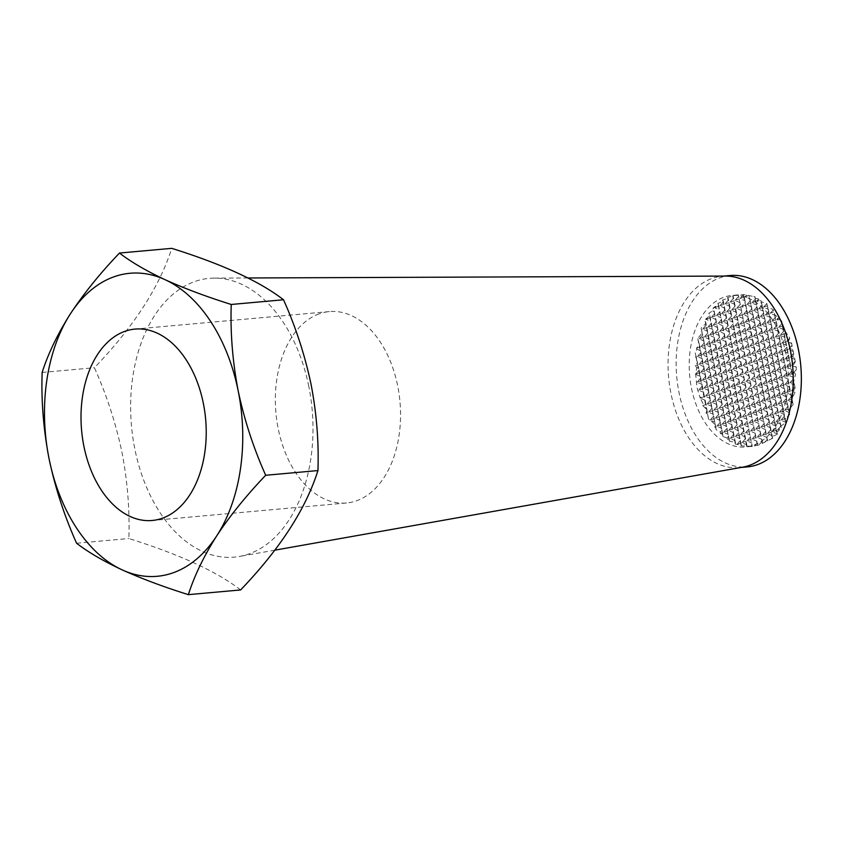 <?xml version="1.0" encoding="UTF-8"?>
<svg xmlns="http://www.w3.org/2000/svg" width="843" height="843" viewBox="0 0 843 843"><rect width="100%" height="100%" fill="white"/><g stroke="black" fill="none" stroke-linecap="round" stroke-linejoin="round"><path stroke-width="0.63" stroke-dasharray="4.21 3.16" d="M319.107 313.859A96.081 62.277 -95.1 0 0 276.862 420.857A96.081 62.277 -95.1 0 0 346.557 502.976A96.081 62.277 -95.1 0 0 356.779 500.71A96.081 62.277 -95.1 0 0 399.024 393.713A96.081 62.277 -95.1 0 0 329.328 311.594A96.081 62.277 -95.1 0 0 319.107 313.859M725.507 276.072A96.081 62.277 -95.1 0 0 722.04 276.241A96.081 62.277 -95.1 0 0 670.944 393.396A96.081 62.277 -95.1 0 0 739.269 467.623A96.081 62.277 -95.1 0 0 742.715 467.17M308.801 386.473A139.959 90.707 -95.1 0 0 214.322 278.106A139.959 90.707 -95.1 0 0 134.827 449.003A139.959 90.707 -95.1 0 0 239.38 556.464A139.959 90.707 -95.1 0 0 308.801 386.473M730.143 275.513A96.081 62.277 -95.1 0 0 679.036 392.669A96.081 62.277 -95.1 0 0 747.372 466.896M793.758 354.239L792.61 356.326L794.591 358.286L795.328 361.795L793.748 364.429L796.393 367.337L796.171 369.898L794.327 372.732L795.55 374.229L793.6 381.995L795.107 388.065L793.611 390.024L795.128 392.564L791.535 398.728L793.147 404.566L788.405 410.204L789.68 414.45L784.749 419.076L785.887 422.543L780.744 426.21L781.24 427.612L779.28 429.245L778.932 430.636L776.477 432.016L777.351 434.219L771.977 436.716L772.61 438.118L771.113 439.055L758.848 444.956L752.377 446.347L741.155 445.863L741.313 445.199L735.359 444.092L735.317 442.449L729.311 441.079L729.3 440.014L727.425 439.361L727.066 438.012L722.936 436.495L722.809 434.524L720.301 433.407L720.312 431.985L716.118 429.688L715.897 427.622L714.611 426.937L715.043 424.366L708.51 418.95L705.528 401.974L703.347 404.303L700.238 398.117L705.169 400.246L703.926 394.039L700.196 398.012L697.003 387.696L695.644 374.144L696.75 367.611L695.264 365.757L697.53 362.448L695.496 357.158L696.065 356.389L695.19 352.89L696.95 349.181L696.444 348.307L699.395 344.618L697.741 338.507L702.187 332.932L701.07 328.043L706.012 323.427L704.853 319.813L709.848 315.672L708.952 313.153L712.672 310.909L713.304 307.737L718.436 304.629L717.867 303.375L723.326 301.267L722.63 299.95L728.162 298.296L727.562 297.41L732.767 296.272L732.662 295.735L743.747 294.555L755.054 296.789L754.938 298.201L758.763 298.959L759.395 300.129L761.06 300.666L761.081 301.689L766.845 303.575L767.573 306.905L773.442 309.771L773.273 312.173L774.369 312.742L774.601 314.734L778.553 317.569L778.268 318.896L781.661 320.941L782.683 327.822L789.828 338.075L788.669 340.698L791.598 343.112L792.135 345.967L790.913 348.412L792.957 350.256L793.758 354.239L792.957 350.256M786.034 354.208A76.06 49.294 -95.1 0 0 731.935 295.45A76.06 49.294 -95.1 0 0 691.481 388.191A76.06 49.294 -95.1 0 0 745.57 446.959A76.06 49.294 -95.1 0 0 786.034 354.208M767.615 441.068L738.373 294.934L767.288 440.446M240.624 589.952C216.999 571.638 179.738 554.494 128.853 538.529C129.822 509.931 127.514 481.153 121.94 452.206C115.733 422.933 106.555 394.777 94.416 367.727C133.668 326.821 159.443 287.02 171.74 248.348M792.135 345.967L791.598 343.112M696.75 367.611L698.773 368.486L697.53 362.448M696.002 374.534L700.375 376.421L698.773 368.486M699.121 370.214L696.065 373.481M700.723 378.159L696.94 382.195L701.977 384.366L700.375 376.421M702.324 386.094L698.541 390.13L703.568 392.311L701.977 384.366M703.926 394.039L703.568 392.311M705.528 401.974L705.169 400.246M707.804 414.208L706.023 412.996L707.098 409.94L702.799 405.631L703.347 404.303M722.63 299.95L752.146 446.347L723.326 301.267M42.15 372.437L94.416 367.727M76.587 543.24L128.853 538.529M795.328 361.795L794.591 358.286M786.203 332.3L785.096 333.47L787.773 334.629M789.828 338.075L786.698 341.415L791.735 343.586M792.083 345.314L788.3 349.35L793.337 351.531M793.685 353.259L789.902 357.295L794.938 359.466M795.286 361.194L791.503 365.23L796.393 367.337M796.171 369.898L793.105 373.175L795.55 374.229M793.6 381.995L782.683 327.822M795.107 388.065L781.661 320.941M778.553 317.569L776.825 319.413L781.851 321.583M782.209 323.312L778.426 327.358L783.453 329.529M783.811 331.257L780.028 335.293L785.054 337.463M785.402 339.202L781.63 343.238L786.656 345.409M787.004 347.137L783.231 351.173L788.258 353.354M788.605 355.082L784.833 359.118L789.859 361.289M790.207 363.017L786.435 367.063L791.461 369.234M791.809 370.962L788.026 374.998L793.063 377.169M793.411 378.907L789.628 382.943L794.664 385.114M795.012 386.842L791.229 390.878L795.128 392.564M791.535 398.728L774.601 314.734M793.147 404.566L774.369 312.742M773.442 309.771L770.144 313.301L775.181 315.472M775.528 317.2L771.745 321.236L776.782 323.406M777.13 325.145L773.347 329.181L778.384 331.352M778.732 333.08L774.949 337.116L779.986 339.297M780.333 341.025L776.551 345.061L781.587 347.232M781.935 348.96L778.152 352.996L783.189 355.177M783.537 356.905L779.754 360.941L784.791 363.112M785.139 364.85L781.356 368.886L786.382 371.057M786.74 372.785L782.957 376.821L787.984 379.002M788.342 380.73L784.559 384.766L789.585 386.937M789.933 388.665L786.161 392.701L791.187 394.882M791.535 396.61L787.762 400.646L792.789 402.817M793.137 404.545L789.712 408.739M788.405 410.204L767.573 306.905M789.68 414.45L767.509 305.998M766.845 303.575L763.473 307.179L768.5 309.349M768.848 311.088L765.065 315.124L770.102 317.295M770.449 319.023L766.666 323.059L771.703 325.24M772.051 326.968L768.268 331.004L773.305 333.175M773.653 334.903L769.87 338.939L774.907 341.12M775.254 342.848L771.471 346.884L776.508 349.055M776.856 350.793L773.073 354.829L778.11 357M778.458 358.728L774.675 362.764L779.712 364.945M780.06 366.673L776.277 370.709L781.313 372.88M781.661 374.608L777.878 378.644L782.915 380.825M783.263 382.553L779.48 386.589L784.517 388.76M784.865 390.488L781.082 394.535L786.119 396.705M786.466 398.433L782.683 402.469L787.72 404.64M788.068 406.379L784.285 410.415L789.322 412.585M789.67 414.313L787.214 416.937M784.749 419.076L761.081 301.689M785.887 422.543L761.06 300.666M758.763 298.959L756.793 301.067L761.83 303.238M762.177 304.966L758.394 309.002L763.431 311.183M763.779 312.911L759.996 316.947L765.022 319.118M765.381 320.846L761.598 324.882L766.624 327.063M766.982 328.791L763.2 332.827L768.226 334.998M768.574 336.726L764.801 340.772L769.828 342.943M770.175 344.671L766.403 348.707L771.429 350.878M771.777 352.616L768.005 356.652L773.031 358.823M773.379 360.551L769.596 364.587L774.633 366.768M774.98 368.496L771.197 372.532L776.234 374.703M776.582 376.431L772.799 380.478L777.836 382.648M778.184 384.376L774.401 388.412L779.438 390.583M779.786 392.322L776.003 396.358L781.039 398.528M781.387 400.256L777.604 404.292L782.641 406.474M782.989 408.202L779.206 412.238L784.243 414.408M784.591 416.136L780.808 420.172L785.845 422.354M780.744 426.21L754.938 298.201M781.24 427.612L755.054 296.789M753.779 296.525L755.149 297.126M755.497 298.854L751.714 302.89L756.751 305.061M757.098 306.789L753.315 310.825L758.352 313.006M758.7 314.734L754.917 318.77L759.954 320.941M760.302 322.669L756.519 326.715L761.556 328.886M761.903 330.614L758.12 334.65L763.157 336.821M763.505 338.559L759.722 342.595L764.759 344.766M765.107 346.494L761.324 350.53L766.361 352.711M766.708 354.439L762.926 358.475L767.962 360.646M768.31 362.374L764.527 366.41L769.554 368.591M769.912 370.319L766.129 374.355L771.155 376.526M771.514 378.265L767.731 382.3L772.757 384.471M773.105 386.199L769.332 390.235L774.359 392.416M774.706 394.145L770.934 398.181L775.96 400.351M776.308 402.079L772.536 406.115L777.562 408.297M777.91 410.025L774.127 414.061L779.164 416.231M779.512 417.959L775.729 422.006L780.766 424.177M781.113 425.905L777.33 429.941L778.932 430.636M776.477 432.016L749.058 296.041M777.351 434.219L749.121 295.735M746.677 295.029L745.043 296.768L750.07 298.949M750.418 300.677L746.635 304.713L751.671 306.884M752.019 308.612L748.236 312.658L753.273 314.829M753.621 316.557L749.838 320.593L754.875 322.764M755.223 324.502L751.44 328.538L756.477 330.709M756.824 332.437L753.041 336.473L758.078 338.654M758.426 340.382L754.643 344.418L759.68 346.589M760.028 348.317L756.245 352.353L761.282 354.534M761.629 356.262L757.846 360.298L762.883 362.469M763.231 364.208L759.448 368.243L764.485 370.414M764.833 372.142L761.05 376.178L766.087 378.359M766.435 380.088L762.652 384.123L767.688 386.294M768.036 388.022L764.253 392.058L769.29 394.239M769.638 395.968L765.855 400.004L770.892 402.174M771.24 403.902L767.457 407.949L772.494 410.119M772.841 411.848L769.058 415.884L774.085 418.054M774.443 419.793L770.66 423.829L775.686 426M776.045 427.728L772.262 431.764L777.288 433.945M771.977 436.716L743.4 294.987M745.001 300.772L743.747 294.555L739.964 298.601L745.001 300.772L745.349 302.5L741.566 306.536L746.592 308.707L745.349 302.5M772.61 438.118L746.592 308.707M746.951 310.445L743.168 314.481L748.194 316.652M748.552 318.38L744.769 322.416L749.796 324.597M750.144 326.325L746.371 330.361L751.398 332.532M751.745 334.26L747.973 338.296L752.999 340.477M753.347 342.205L749.575 346.241L754.601 348.412M754.949 350.14L751.176 354.186L756.203 356.357M756.55 358.085L752.767 362.121L757.804 364.292M758.152 366.031L754.369 370.066L759.406 372.237M759.754 373.965L755.971 378.001L761.008 380.182M761.355 381.911L757.572 385.946L762.609 388.117M762.957 389.845L759.174 393.892L764.211 396.062M764.559 397.791L760.776 401.826L765.813 403.997M766.161 405.736L762.378 409.772L767.415 411.942M767.762 413.671L763.979 417.706L769.016 419.888M769.364 421.616L765.581 425.652L770.618 427.822M770.966 429.551L767.183 433.587L772.22 435.768M772.567 437.496L771.113 439.055M738.668 296.388L734.885 300.424L739.922 302.595M740.27 304.323L736.487 308.359L741.524 310.54M741.872 312.268L738.089 316.304L743.126 318.475M743.473 320.203L739.69 324.239L744.727 326.42M745.075 328.148L741.292 332.184L746.329 334.355M746.677 336.083L742.894 340.129L747.931 342.3M748.278 344.028L744.495 348.064L749.532 350.235M749.88 351.974L746.097 356.009L751.124 358.18M751.482 359.908L747.699 363.944L752.725 366.125M753.084 367.854L749.301 371.889L754.327 374.06M754.675 375.788L750.902 379.824L755.929 382.005M756.276 383.734L752.504 387.769L757.53 389.94M757.878 391.679L754.106 395.715L759.132 397.885M759.48 399.614L755.707 403.649L760.734 405.831M761.081 407.559L757.299 411.595L762.335 413.765M762.683 415.494L758.9 419.529L763.937 421.711M764.285 423.439L760.502 427.475L765.539 429.645M765.887 431.374L762.104 435.42L767.141 437.591M767.488 439.319L764.253 442.765M762.409 443.27L732.662 295.735M762.588 443.523L733.147 296.146M733.589 298.211L729.806 302.247L734.843 304.418M735.191 306.146L731.408 310.182L736.445 312.363M736.793 314.091L733.01 318.127L738.046 320.298M738.394 322.026L734.611 326.072L739.648 328.243M739.996 329.971L736.213 334.007L741.25 336.178M741.598 337.917L737.815 341.952L742.852 344.123M743.199 345.851L739.416 349.887L744.453 352.068M744.801 353.797L741.018 357.832L746.055 360.003M746.403 361.731L742.62 365.767L747.657 367.948M748.004 369.677L744.221 373.712L749.258 375.883M749.606 377.622L745.823 381.658L750.86 383.828M751.208 385.557L747.425 389.592L752.462 391.774M752.81 393.502L749.027 397.538L754.063 399.708M754.411 401.437L750.628 405.472L755.655 407.654M756.013 409.382L752.23 413.418L757.256 415.588M757.615 417.317L753.832 421.363L758.858 423.534M759.206 425.262L755.433 429.298L760.46 431.468M760.808 433.207L757.035 437.243L762.061 439.414M762.409 441.142L758.848 444.956M757.362 445.241L727.562 297.41M757.509 445.367L728.173 298.306M728.521 300.034L724.738 304.07L729.764 306.241M730.122 307.969L726.339 312.005L731.366 314.186M731.724 315.914L727.941 319.95L732.967 322.121M733.315 323.86L729.543 327.895L734.569 330.066M734.917 331.794L731.144 335.83L736.171 338.011M736.519 339.74L732.746 343.775L737.773 345.946M738.12 347.674L734.337 351.71L739.374 353.891M739.722 355.62L735.939 359.655L740.976 361.826M741.324 363.554L737.541 367.601L742.578 369.771M742.925 371.5L739.142 375.535L744.179 377.706M744.527 379.445L740.744 383.481L745.781 385.651M746.129 387.38L742.346 391.415L747.383 393.597M747.73 395.325L743.947 399.361L748.984 401.531M749.332 403.26L745.549 407.306L750.586 409.477M750.934 411.205L747.151 415.241L752.188 417.411M752.536 419.15L748.753 423.186L753.79 425.357M754.137 427.085L750.354 431.121L755.391 433.302M755.739 435.03L751.956 439.066L756.993 441.237M757.341 442.965L754.422 446.084M723.442 301.857L719.659 305.893L724.695 308.064M725.043 309.803L721.26 313.838L726.297 316.009M726.645 317.737L722.862 321.773L727.899 323.954M728.247 325.683L724.464 329.718L729.501 331.889M729.848 333.617L726.065 337.653L731.102 339.834M731.45 341.563L727.667 345.598L732.704 347.769M733.052 349.497L729.269 353.544L734.295 355.714M734.653 357.443L730.87 361.478L735.897 363.649M736.255 365.388L732.472 369.424L737.499 371.594M737.846 373.323L734.074 377.358L739.1 379.54M739.448 381.268L735.676 385.304L740.702 387.474M741.05 389.203L737.277 393.238L742.304 395.42M742.651 397.148L738.868 401.184L743.905 403.354M744.253 405.093L740.47 409.129L745.507 411.3M745.855 413.028L742.072 417.064L747.109 419.245M747.456 420.973L743.674 425.009L748.71 427.18M749.058 428.908L745.275 432.944L750.312 435.125M750.66 436.853L746.877 440.889L751.914 443.06M752.262 444.788L750.744 446.411M746.75 446.579L717.867 303.375M747.077 446.063L718.436 304.629M715.665 306.567L714.579 307.716L719.616 309.887M719.964 311.625L716.181 315.661L721.218 317.832M721.566 319.56L717.783 323.596L722.82 325.777M723.168 327.505L719.385 331.541L724.422 333.712M724.769 335.44L720.986 339.487L726.023 341.657M726.371 343.386L722.588 347.421L727.625 349.592M727.973 351.331L724.19 355.367L729.227 357.537M729.574 359.266L725.791 363.301L730.828 365.483M731.176 367.211L727.393 371.247L732.43 373.417M732.778 375.146L728.995 379.181L734.032 381.363M734.379 383.091L730.596 387.127L735.633 389.297M735.981 391.036L732.198 395.072L737.235 397.243M737.583 398.971L733.8 403.007L738.826 405.188M739.185 406.916L735.402 410.952L740.428 413.123M740.786 414.851L737.003 418.887L742.03 421.068M742.377 422.796L738.605 426.832L743.631 429.003M743.979 430.731L740.207 434.777L745.233 436.948M745.581 438.676L741.808 442.712L746.835 444.883M741.155 445.863L713.304 307.737M741.313 445.199L713.536 308.306M712.672 310.909L714.537 311.72M714.885 313.448L711.113 317.484L716.139 319.655M716.487 321.383L712.714 325.419L717.741 327.6M718.088 329.328L714.316 333.364L719.342 335.535M719.69 337.274L715.918 341.31L720.944 343.48M721.292 345.209L717.509 349.244L722.546 351.426M722.894 353.154L719.111 357.19L724.148 359.36M724.495 361.089L720.712 365.124L725.749 367.306M726.097 369.034L722.314 373.07L727.351 375.24M727.699 376.969L723.916 381.015L728.953 383.186M729.3 384.914L725.517 388.95L730.554 391.12M730.902 392.859L727.119 396.895L732.156 399.066M732.504 400.794L728.721 404.83L733.758 407.011M734.105 408.739L730.323 412.775L735.359 414.946M735.707 416.674L731.924 420.72L736.961 422.891M737.309 424.619L733.526 428.655L738.563 430.826M738.911 432.564L735.128 436.6L740.165 438.771M740.512 440.499L736.94 444.314M735.359 444.092L708.952 313.153M735.454 442.649L709.848 315.672M707.298 317.959L706.034 319.307L711.07 321.478M711.418 323.217L707.635 327.253L712.672 329.423M713.02 331.151L709.237 335.187L714.274 337.369M714.622 339.097L710.839 343.133L715.865 345.303M716.223 347.031L712.44 351.067L717.467 353.249M717.825 354.977L714.042 359.013L719.068 361.183M719.416 362.911L715.644 366.958L720.67 369.129M721.018 370.857L717.245 374.893L722.272 377.063M722.62 378.802L718.847 382.838L723.874 385.009M724.221 386.737L720.449 390.773L725.475 392.954M725.823 394.682L722.04 398.718L727.077 400.889M727.425 402.617L723.642 406.653L728.679 408.834M729.026 410.562L725.243 414.598L730.28 416.769M730.628 418.507L726.845 422.543L731.882 424.714M732.23 426.442L728.447 430.478L733.484 432.659M733.832 434.387L730.049 438.423L735.085 440.594M729.311 441.079L704.853 319.813M729.3 440.014L706.012 323.427M706.339 325.04L702.556 329.076L707.593 331.246M707.941 332.974L704.158 337.01L709.195 339.192M709.543 340.92L705.76 344.956L710.797 347.126M711.144 348.854L707.361 352.901L712.398 355.072M712.746 356.8L708.963 360.836L714 363.006M714.348 364.745L710.565 368.781L715.602 370.952M715.949 372.68L712.166 376.716L717.203 378.897M717.551 380.625L713.768 384.661L718.805 386.832M719.153 388.56L715.37 392.596L720.396 394.777M720.754 396.505L716.971 400.541L721.998 402.712M722.356 404.45L718.573 408.486L723.6 410.657M723.947 412.385L720.175 416.421L725.201 418.592M725.549 420.33L721.777 424.366L726.803 426.537M727.151 428.265L723.378 432.301L728.405 434.482M728.752 436.21L727.066 438.012M722.936 436.495L701.07 328.043M722.809 434.524L701.439 329.265M702.862 334.797L699.079 338.833L704.116 341.015M704.463 342.743L700.681 346.779L705.717 348.949M706.065 350.688L702.282 354.724L707.319 356.895M707.667 358.623L703.884 362.659L708.921 364.84M709.269 366.568L705.486 370.604L710.523 372.775M710.87 374.503L707.087 378.539L712.124 380.72M712.472 382.448L708.689 386.484L713.726 388.655M714.074 390.383L710.291 394.429L715.328 396.6M715.675 398.328L711.892 402.364L716.929 404.535M717.277 406.273L713.494 410.309L718.531 412.48M718.879 414.208L715.096 418.244L720.133 420.425M720.48 422.153L716.698 426.189L721.734 428.36M722.082 430.088L720.312 431.985M716.118 429.688L697.741 338.507M715.897 427.622L699.395 344.618M696.95 349.181L700.638 350.783M700.997 352.511L697.214 356.547L702.24 358.718M702.588 360.446L698.815 364.482L703.842 366.663M704.19 368.391L700.417 372.427L705.443 374.598M705.791 376.326L702.019 380.372L707.045 382.543M707.393 384.271L703.61 388.307L708.647 390.478M708.995 392.216L705.212 396.252L710.249 398.423M710.596 400.151L706.813 404.187L711.85 406.368M712.198 408.096L708.415 412.132L713.452 414.303M713.8 416.031L710.017 420.067L715.054 422.248M708.51 418.95L695.19 352.89M696.655 358.823L696.065 356.389M705.433 407.612L706.771 408.191M707.309 412.533L706.023 412.996M705.707 404.587L702.799 405.631M704.105 396.642L700.175 398.065M702.514 388.707L698.541 390.13M700.912 380.762L696.94 382.195M699.311 372.827L695.644 374.144M697.709 364.882L695.264 365.757M696.107 356.947L695.496 357.158M715.591 426.59L714.611 426.937M713.989 418.644L710.017 420.067M712.388 410.699L708.415 412.132M710.786 402.764L706.813 404.187M709.184 394.819L705.212 396.252M707.583 386.884L703.61 388.307M705.981 378.939L702.019 380.372M704.379 371.004L700.417 372.427M702.777 363.059L698.815 364.482M701.176 355.114L697.214 356.547M699.574 347.179L696.444 348.307M722.272 432.701L720.301 433.407M720.67 424.767L716.698 426.189M719.068 416.821L715.096 418.244M717.467 408.876L713.494 410.309M715.865 400.941L711.892 402.364M714.263 392.996L710.291 394.429M712.662 385.061L708.689 386.484M711.06 377.116L707.087 378.539M709.458 369.171L705.486 370.604M707.857 361.236L703.884 362.659M706.255 353.291L702.282 354.724M704.653 345.356L700.681 346.779M703.051 337.411L699.079 338.833M728.942 438.824L727.425 439.361M727.34 430.878L723.378 432.301M725.739 422.933L721.777 424.366M724.137 414.998L720.175 416.421M722.535 407.053L718.573 408.486M720.944 399.118L716.971 400.541M719.342 391.173L715.37 392.596M717.741 383.228L713.768 384.661M716.139 375.293L712.166 376.716M714.537 367.348L710.565 368.781M712.936 359.413L708.963 360.836M711.334 351.468L707.361 352.901M709.732 343.533L705.76 344.956M708.131 335.588L704.158 337.01M706.529 327.642L702.556 329.076M734.021 436.99L730.049 438.423M732.419 429.055L728.447 430.478M730.818 421.11L726.845 422.543M729.216 413.175L725.243 414.598M727.614 405.23L723.642 406.653M726.013 397.285L722.04 398.718M724.411 389.35L720.449 390.773M722.809 381.405L718.847 382.838M721.208 373.47L717.245 374.893M719.606 365.525L715.644 366.958M718.004 357.59L714.042 359.013M716.413 349.645L712.44 351.067M714.811 341.7L710.839 343.133M713.21 333.765L709.237 335.187M711.608 325.82L707.635 327.253M710.006 317.885L706.034 319.307M740.702 443.112L737.056 444.419M739.1 435.167L735.128 436.6M737.499 427.232L733.526 428.655M735.897 419.287L731.924 420.72M734.295 411.352L730.323 412.775M732.693 403.407L728.721 404.83M731.092 395.462L727.119 396.895M729.49 387.527L725.517 388.95M727.888 379.582L723.916 381.015M726.287 371.647L722.314 373.07M724.685 363.702L720.712 365.124M723.083 355.757L719.111 357.19M721.482 347.822L717.509 349.244M719.88 339.877L715.918 341.31M718.278 331.942L714.316 333.364M716.676 323.997L712.714 325.419M715.075 316.051L711.113 317.484M745.77 441.289L741.808 442.712M744.169 433.344L740.207 434.777M742.567 425.409L738.605 426.832M740.965 417.464L737.003 418.887M739.364 409.519L735.402 410.952M737.773 401.584L733.8 403.007M736.171 393.639L732.198 395.072M734.569 385.704L730.596 387.127M732.967 377.759L728.995 379.181M731.366 369.814L727.393 371.247M729.764 361.879L725.791 363.301M728.162 353.934L724.19 355.367M726.561 345.999L722.588 347.421M724.959 338.054L720.986 339.487M723.357 330.119L719.385 331.541M721.756 322.174L717.783 323.596M720.154 314.228L716.181 315.661M718.552 306.294L714.579 307.716M750.85 439.466L746.877 440.889M749.248 431.521L745.275 432.944M747.646 423.576L743.674 425.009M746.044 415.641L742.072 417.064M744.443 407.696L740.47 409.129M742.841 399.761L738.868 401.184M741.239 391.816L737.277 393.238M739.638 383.871L735.676 385.304M738.036 375.936L734.074 377.358M736.434 367.991L732.472 369.424M734.833 360.056L730.87 361.478M733.241 352.111L729.269 353.544M731.64 344.176L727.667 345.598M730.038 336.231L726.065 337.653M728.436 328.285L724.464 329.718M726.835 320.351L722.862 321.773M725.233 312.405L721.26 313.838M723.631 304.471L719.659 305.893M755.929 437.633L751.956 439.066M754.327 429.698L750.354 431.121M752.725 421.753L748.753 423.186M751.124 413.818L747.151 415.241M749.522 405.873L745.549 407.306M747.92 397.938L743.947 399.361M746.318 389.993L742.346 391.415M744.717 382.048L740.744 383.481M743.115 374.113L739.142 375.535M741.513 366.168L737.541 367.601M739.912 358.233L735.939 359.655M738.31 350.288L734.337 351.71M736.708 342.342L732.746 343.775M735.107 334.408L731.144 335.83M733.505 326.462L729.543 327.895M731.903 318.528L727.941 319.95M730.301 310.582L726.339 312.005M728.71 302.637L724.738 304.07M760.997 435.81L757.035 437.243M759.395 427.875L755.433 429.298M757.794 419.93L753.832 421.363M756.203 411.995L752.23 413.418M754.601 404.05L750.628 405.472M752.999 396.105L749.027 397.538M751.398 388.17L747.425 389.592M749.796 380.225L745.823 381.658M748.194 372.29L744.221 373.712M746.592 364.345L742.62 365.767M744.991 356.399L741.018 357.832M743.389 348.465L739.416 349.887M741.787 340.519L737.815 341.952M740.186 332.585L736.213 334.007M738.584 324.639L734.611 326.072M736.982 316.705L733.01 318.127M735.381 308.759L731.408 310.182M733.779 300.814L729.806 302.247M766.076 433.987L762.104 435.42M764.475 426.052L760.502 427.475M762.873 418.107L758.9 419.529M761.271 410.162L757.299 411.595M759.669 402.227L755.707 403.649M758.068 394.282L754.106 395.715M756.466 386.347L752.504 387.769M754.864 378.402L750.902 379.824M753.263 370.456L749.301 371.889M751.671 362.522L747.699 363.944M750.07 354.576L746.097 356.009M748.468 346.642L744.495 348.064M746.866 338.696L742.894 340.129M745.265 330.762L741.292 332.184M743.663 322.816L739.69 324.239M742.061 314.871L738.089 316.304M740.46 306.936L736.487 308.359M738.858 298.991L734.885 300.424M771.155 432.164L767.183 433.587M769.554 424.219L765.581 425.652M767.952 416.284L763.979 417.706M766.35 408.339L762.378 409.772M764.749 400.404L760.776 401.826M763.147 392.459L759.174 393.892M761.545 384.524L757.572 385.946M759.943 376.579L755.971 378.001M758.342 368.633L754.369 370.066M756.74 360.699L752.767 362.121M755.138 352.753L751.176 354.186M753.537 344.819L749.575 346.241M751.935 336.873L747.973 338.296M750.333 328.928L746.371 330.361M748.732 320.993L744.769 322.416M747.14 313.048L743.168 314.481M745.539 305.113L741.566 306.536M743.937 297.168L739.964 298.601M776.224 430.341L772.262 431.764M774.622 422.396L770.66 423.829M773.031 414.461L769.058 415.884M771.429 406.516L767.457 407.949M769.828 398.581L765.855 400.004M768.226 390.636L764.253 392.058M766.624 382.69L762.652 384.123M765.022 374.756L761.05 376.178M763.421 366.81L759.448 368.243M761.819 358.876L757.846 360.298M760.217 350.93L756.245 352.353M758.616 342.985L754.643 344.418M757.014 335.05L753.041 336.473M755.412 327.105L751.44 328.538M753.811 319.17L749.838 320.593M752.209 311.225L748.236 312.658M750.607 303.29L746.635 304.713M748.268 295.608L745.043 296.768M779.28 429.245L777.33 429.941M779.701 420.573L775.729 422.006M778.1 412.638L774.127 414.061M776.498 404.693L772.536 406.115M774.896 396.747L770.934 398.181M773.294 388.813L769.332 390.235M771.693 380.867L767.731 382.3M770.091 372.933L766.129 374.355M768.5 364.987L764.527 366.41M766.898 357.042L762.926 358.475M765.296 349.107L761.324 350.53M763.695 341.162L759.722 342.595M762.093 333.227L758.12 334.65M760.491 325.282L756.519 326.715M758.89 317.347L754.917 318.77M757.288 309.402L753.315 310.825M755.686 301.457L751.714 302.89M784.78 418.75L780.808 420.172M783.179 410.804L779.206 412.238M781.577 402.87L777.604 404.292M779.975 394.924L776.003 396.358M778.374 386.99L774.401 388.412M776.772 379.044L772.799 380.478M775.17 371.11L771.197 372.532M773.568 363.164L769.596 364.587M771.967 355.219L768.005 356.652M770.365 347.284L766.403 348.707M768.763 339.339L764.801 340.772M767.162 331.404L763.2 332.827M765.56 323.459L761.598 324.882M763.969 315.514L759.996 316.947M762.367 307.579L758.394 309.002M759.395 300.129L756.793 301.067M788.258 408.981L784.285 410.415M786.656 401.047L782.683 402.469M785.054 393.101L781.082 394.535M783.453 385.167L779.48 386.589M781.851 377.221L777.878 378.644M780.249 369.276L776.277 370.709M778.647 361.341L774.675 362.764M777.046 353.396L773.073 354.829M775.444 345.461L771.471 346.884M773.842 337.516L769.87 338.939M772.241 329.571L768.268 331.004M770.639 321.636L766.666 323.059M769.037 313.691L765.065 315.124M767.162 305.851L763.473 307.179M791.725 399.224L787.762 400.646M790.123 391.278L786.161 392.701M788.521 383.333L784.559 384.766M786.93 375.398L782.957 376.821M785.328 367.453L781.356 368.886M783.727 359.518L779.754 360.941M782.125 351.573L778.152 352.996M780.523 343.628L776.551 345.061M778.921 335.693L774.949 337.116M777.32 327.748L773.347 329.181M775.718 319.813L771.745 321.236M773.273 312.173L770.144 313.301M793.611 390.024L791.229 390.878M793.6 381.51L789.628 382.943M791.999 373.575L788.026 374.998M790.397 365.63L786.435 367.063M788.795 357.695L784.833 359.118M787.193 349.75L783.231 351.173M785.592 341.805L781.63 343.238M783.99 333.87L780.028 335.293M782.399 325.925L778.426 327.358M778.268 318.896L776.825 319.413M794.327 372.732L793.105 373.175M793.748 364.429L791.503 365.23M792.61 356.326L789.902 357.295M790.913 348.412L788.3 349.35M788.669 340.698L786.698 341.415M785.855 333.196L785.096 333.47M346.557 502.976L152.225 520.479M248.011 277.979L214.322 278.106M723.768 276.082L722.04 276.241M738.036 294.892L731.935 295.45M752.335 446.347L745.57 446.959M740.997 467.475L739.269 467.623M274.839 550.173L239.38 556.464M329.328 311.594L134.996 329.086"/><path stroke-width="1.26" d="M124.775 331.362A96.081 62.277 -95.1 0 0 82.53 438.349A96.081 62.277 -95.1 0 0 152.225 520.479A96.081 62.277 -95.1 0 0 162.446 518.203A96.081 62.277 -95.1 0 0 204.701 411.205A96.081 62.277 -95.1 0 0 134.996 329.086A96.081 62.277 -95.1 0 0 124.775 331.362M274.839 550.173L742.715 467.17A96.081 62.277 -95.1 0 0 790.376 350.467A96.081 62.277 -95.1 0 0 725.507 276.072L248.011 277.979M740.997 467.475L747.372 466.896A96.081 62.277 -95.1 0 0 798.469 349.74A96.081 62.277 -95.1 0 0 730.143 275.513L723.768 276.082M265.693 475.273C253.427 447.854 244.259 419.698 238.169 390.794C232.563 361.468 230.255 332.69 231.245 304.471C206.398 296.662 184.343 288.411 165.059 279.686C146.282 270.898 131.087 262.015 119.485 253.048L171.74 248.348C222.447 264.228 259.697 281.362 283.511 299.76C295.651 326.81 304.829 354.966 311.035 384.239C316.61 413.186 318.917 441.964 317.948 470.563C305.777 509.046 280.002 548.835 240.624 589.952L188.358 594.652C194.385 575.758 203.837 556.169 216.714 535.885C230.181 515.516 246.504 495.305 265.693 475.273L317.948 470.563M231.245 304.471L283.511 299.76M119.485 253.048C100.254 273.132 83.931 293.343 70.506 313.67C57.609 333.997 48.146 353.586 42.15 372.437C41.149 400.667 43.457 429.435 49.063 458.761C55.153 487.665 64.331 515.832 76.587 543.24C88.23 552.228 103.426 561.101 122.172 569.879C141.498 578.614 163.563 586.876 188.358 594.652M216.714 535.885A152.13 98.599 -95.1 0 0 238.169 390.794A152.13 98.599 -95.1 0 0 165.059 279.686A152.13 98.599 -95.1 0 0 70.506 313.67A152.13 98.599 -95.1 0 0 49.063 458.761A152.13 98.599 -95.1 0 0 122.172 569.879A152.13 98.599 -95.1 0 0 216.714 535.885"/></g></svg>
